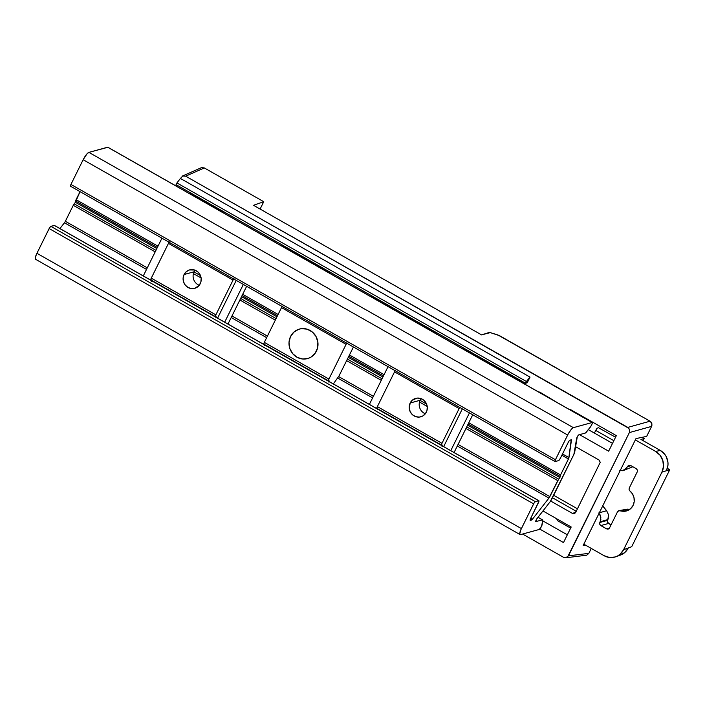 <?xml version="1.0" encoding="UTF-8"?>
<svg xmlns="http://www.w3.org/2000/svg" width="705" height="705" viewBox="0 0 705 705"><rect width="100%" height="100%" fill="white"/><g stroke="black" fill="none" stroke-linecap="round" stroke-linejoin="round"><path stroke-width="1.06" d="M599.074 460.057L575.491 446.653L599.074 460.057L600.255 462.304L575.571 512.623L574.311 513.716L572.645 513.522L576.011 511.733M553.672 495.298L577.457 508.807L553.672 495.298M576.241 511.266L552.456 497.756L576.241 511.266M550.667 501.035L572.645 513.522L550.667 501.035M570.107 409.358L569.896 409.781L570.107 409.358L616.346 435.628L570.107 409.358M579.528 434.641L608.653 451.191L616.346 435.628L608.653 451.191L579.528 434.641M612.522 443.375L588.34 429.627L612.522 443.375M201.542 167.605L204.309 167.931L185.671 176.179L204.309 167.931L201.542 167.605L182.533 175.994L185.671 176.179L627.794 427.406L629.591 429.68L629.371 432.579L651.614 426.375L651.834 423.476L650.036 421.202L627.794 427.406L650.036 421.202L651.147 422.163L652.002 424.956L651.614 426.375L646.661 436.404L651.614 426.375L629.371 432.579L568.45 555.831L565.745 557.787L586.736 555.196L588.851 553.372L568.45 555.831L588.851 553.372L591.292 548.428L588.851 553.372L586.736 555.196M182.903 175.862L180.418 178.444L530.028 377.105L527.199 382.833L525.525 383.22L527.199 382.833L530.028 377.105L525.525 383.22L176.074 184.648L176.929 182.93L176.074 184.648L525.525 383.22L526.379 381.502L176.929 182.93L180.418 178.444L176.929 182.93L526.379 381.502L530.028 377.105L180.418 178.444L182.903 175.862L185.671 176.179L628.904 428.358L629.759 431.16L629.371 432.579L567.578 556.976L566.344 557.664L563.577 557.338L522.572 534.046L563.577 557.338L566.344 557.664M176.55 186.27L177.07 185.212L176.55 186.27M204.309 167.931L263.74 201.7L260.101 209.05L263.74 201.7L204.309 167.931M489.182 332.487L490.283 332.619L481.55 334.884L253.518 205.314L263.74 201.7L253.518 205.314L481.55 334.884L489.182 332.487M497.889 334.954L650.036 421.202L499.484 335.65L490.283 332.619L497.889 334.954M635.998 438.572L646.661 436.404L635.998 438.572L583.15 545.511L635.998 438.572M463.52 348.79L525.912 384.243L463.52 348.79L463.308 349.213M585.37 545.062L583.15 545.511L585.37 545.062M329.499 272.879L282.881 246.142L280.546 245.701M437.17 334.752L435.47 332.848L371.597 296.823M557.452 402.705L539.933 392.209L538.144 391.733M222.833 212.566L221.467 211.253L191.099 193.99L189.31 193.522M571.191 527.005L542.956 510.958L571.191 527.005L563.498 542.568L571.191 527.005M539.801 529.102L563.498 542.568L539.801 529.102M595.69 430.385L613.843 440.704L595.69 430.385M631.689 546.727L623.617 549.671A15.307 14.452 74.7 0 1 615.782 556.765A15.307 14.452 74.7 0 1 604.088 555.699L583.811 544.172L604.088 555.699L609.534 557.488L615.157 556.976L617.765 555.857L620.1 554.227L623.617 549.671L631.689 546.727L669.75 469.724L661.933 472.138L623.617 549.671L661.933 472.138L669.75 469.724L667.362 468.367L669.75 469.724L631.689 546.727M619.924 555.249L624.736 552.579L628.155 548.137A14.911 14.074 -105.3 0 1 620.523 555.047L615.782 556.765M567.331 534.804L542.674 520.801L567.331 534.804M643.163 440.687L644.22 438.545L640.951 439.426L644.22 438.545L642.088 437.329L644.22 438.545L643.163 440.687M666.472 470.605L667.979 465.08L667.926 462.172L666.234 456.611L664.648 454.17L660.329 450.442L640.951 439.426L660.329 450.442L655.624 451.429A15.307 14.452 74.7 0 1 661.933 472.138L663.476 466.463L662.823 460.541L660.065 455.263L655.624 451.429L660.329 450.442A14.911 14.074 -105.3 0 1 666.472 470.605M635.337 439.911L655.624 451.429L635.337 439.911M607.754 522.925L611.006 524.961L607.34 522.132L608.424 523.498L600.775 525.569L599.699 524.203L599.832 522.458L607.472 520.396L607.34 522.132L608.609 514.958L606.635 510.72L598.862 512.914L600.871 517.179L600.166 521.788L607.895 519.55L608.477 517.902M608.256 529.058L609.517 527.966L608.256 529.058L606.591 528.873L609.19 528.459L606.591 528.873L608.001 529.12M618.629 510.72L623.89 511.328L627.6 510.57L630.79 508.508L633.081 505.397L634.2 501.616L633.998 497.624L632.5 493.914L629.891 490.927A11.483 10.839 74.7 0 1 634.024 502.674A11.483 10.839 74.7 0 1 625.643 511.151A11.483 10.839 74.7 0 1 620.127 510.693L618.629 510.72L617.536 511.76L609.517 527.966L617.536 511.76L619.061 510.596L627.943 509.098M628.922 509.169A12.188 11.5 -105.3 0 0 629.724 509.389L620.127 510.693L627.468 509.239M629.891 490.927L629.072 489.587L629.257 488.036L637.267 471.821L637.399 470.085L637.267 471.821L629.257 488.036L629.072 489.587L629.891 490.927M636.324 468.719L637.399 470.085L636.324 468.719L630.508 465.415L628.842 465.221L630.508 465.415L636.324 468.719M627.247 466.992L630.199 465.265L627.582 466.313L628.842 465.221L627.247 466.992L630.852 465.608L627.247 466.992L623.44 470.491L632.852 466.745M624.075 470.217L619.669 470.817M606.635 510.72L602.731 505.882A54.285 51.236 -105.3 0 0 606.635 510.72L598.862 512.914M607.243 521.242L607.895 519.55L600.166 521.788L599.832 522.458L607.472 520.396M556.474 518.492L557.655 520.748L570.636 528.124M615.553 437.223L598.527 427.75L596.941 428.235L594.368 433.055M599.929 514.394L600.889 519.365L599.602 523.313L600.114 524.987L606.591 528.873L600.775 525.569L608.424 523.498M626.269 468.481L622.101 470.852M54.497 225.547A2.3 0.555 119.6 0 0 54.417 225.424A2.3 0.555 119.6 0 0 54.276 225.415L538.761 500.717L535.342 501.652L50.857 226.358A2.3 0.555 119.6 0 0 49.139 228.561L533.623 503.863L520.801 529.878L519.735 533.852L520.537 534.601L539.325 529.446L520.537 534.601A7.658 1.842 -60.4 0 1 520.061 534.575A7.658 1.842 -60.4 0 1 521.4 528.591L36.916 253.289L49.57 227.777L50.857 226.358L54.479 225.494M541.043 527.243A2.3 0.555 -60.4 0 1 539.325 529.446L541.625 526.062A2.3 0.555 -60.4 0 0 542.11 524.705L542.735 520.352L541.625 526.062M537.977 517.329L542.506 519.902A2.3 0.555 -60.4 0 1 542.656 519.911A2.3 0.555 -60.4 0 1 542.735 520.352L542.506 519.902L535.721 521.585L542.506 519.902L537.977 517.329M537.113 518.431L550.217 501.652L536.752 518.933L535.941 521.709A2.3 0.555 -60.4 0 1 535.8 521.7A2.3 0.555 -60.4 0 1 535.959 520.44A2.3 0.555 -60.4 0 1 537.113 518.431M551.742 499.193A3.825 0.916 -60.4 0 1 550.217 501.652L573.896 454.373L551.742 499.193M574.707 452.108A3.825 0.916 -60.4 0 1 573.896 454.373L576.672 438.387A2.3 0.555 -60.4 0 1 577.598 436.245A2.3 0.555 -60.4 0 1 578.884 434.818L585.45 433.02L578.884 434.818L577.263 436.827L574.707 452.108M586.26 432.288A2.3 0.555 -60.4 0 1 585.45 433.02L590.42 426.966L586.26 432.288M591.336 425.485A2.3 0.555 -60.4 0 1 590.42 426.966L591.918 424.313A2.3 0.555 -60.4 0 0 592.315 422.515A2.3 0.555 -60.4 0 0 592.174 422.506L573.385 427.662L88.9 152.368L107.689 147.213L592.376 422.586L591.918 424.313M107.909 147.336A2.3 0.555 119.6 0 0 107.83 147.222A2.3 0.555 119.6 0 0 107.689 147.213L592.174 422.506L573.385 427.662L88.9 152.368A7.658 1.842 119.6 0 0 83.155 159.718L567.648 435.02A7.658 1.842 -60.4 0 1 573.385 427.662L571.473 429.16L568.336 433.698L555.425 459.748L70.932 184.454L83.155 159.718L567.648 435.02L555.425 459.748L70.932 184.454A2.3 0.555 119.6 0 0 70.535 186.243A2.3 0.555 119.6 0 0 70.676 186.252L70.932 184.454L83.155 159.718L86.988 153.866L88.9 152.368L107.891 147.283M555.161 461.555A2.3 0.555 -60.4 0 1 555.02 461.546A2.3 0.555 -60.4 0 1 555.425 459.748L555.161 461.555L558.58 460.612L555.161 461.555M560.299 458.409A2.3 0.555 -60.4 0 1 558.58 460.612L560.299 458.409L568.23 442.37A2.3 0.555 -60.4 0 1 569.948 440.158L571.209 439.814A2.3 0.555 -60.4 0 1 571.35 439.823A2.3 0.555 -60.4 0 1 571.438 440.264L570.83 439.92L571.438 440.264L568.944 457.615L562.502 453.958L568.944 457.615A2.3 0.555 -60.4 0 1 568.459 458.973L561.876 455.227L568.459 458.973L560.563 474.95L468.772 422.788L560.563 474.95L568.785 458.224L571.209 439.814L569.596 440.396L568.662 441.586L560.299 458.409M36.052 259.308L35.25 258.55L36.316 254.584L49.139 228.561L533.623 503.863A2.3 0.555 -60.4 0 1 535.342 501.652L50.857 226.358L54.276 225.415L538.761 500.717A2.3 0.555 -60.4 0 1 538.902 500.726A2.3 0.555 -60.4 0 1 538.497 502.524L530.574 518.563L538.99 501.158L538.761 500.717L535.342 501.652L534.055 503.079L521.4 528.591L36.916 253.289A7.658 1.842 119.6 0 0 35.567 259.281L520.061 534.575M59.943 228.57L64.939 222.084L73.276 205.322L75.409 202.291L80.035 191.645L76.078 199.656A2.3 0.555 119.6 0 0 75.585 201.013L157.356 247.473L75.585 201.013L75.409 202.291L156.827 248.557L75.409 202.291L74.184 203.851A2.3 0.555 119.6 0 0 73.276 205.322L155.188 251.87L73.276 205.322L65.371 221.299L147.292 267.847L65.371 221.299A2.3 0.555 119.6 0 1 64.463 222.78L146.517 269.407L64.463 222.78L59.943 228.57M276.087 318.572L240.643 298.435L276.087 318.572M200.493 275.62L194.016 271.936L200.493 275.62M155.955 250.31L74.184 203.851L155.955 250.31M193.417 273.593L201.128 277.973L193.417 273.593M239.876 299.995L275.311 320.132L239.876 299.995M195.029 270.262L197.814 271.848L195.029 270.262M241.515 296.673L276.95 316.809L241.515 296.673M242.044 295.598L277.488 315.734L242.044 295.598M278.114 314.456L242.679 294.32L278.114 314.456M157.99 246.195L76.078 199.656L157.99 246.195M384.084 374.672L349.469 355.003L384.084 374.672M560.078 476.307A2.3 0.555 -60.4 0 1 560.563 474.95L559.893 477.585L467.609 425.141L559.893 477.585L558.677 479.144L466.736 426.904L558.677 479.144L559.893 477.585L560.078 476.307L468.138 424.066L560.078 476.307M348.834 356.281L383.45 375.95L348.834 356.281M423.908 400.317L421.123 398.73L423.908 400.317M382.921 377.025L348.305 357.356L382.921 377.025M426.587 404.088L420.11 400.405L426.587 404.088M382.048 378.779L347.433 359.109L382.048 378.779M557.761 480.625A2.3 0.555 -60.4 0 1 558.677 479.144L549.865 496.602L458.074 444.441L549.865 496.602A2.3 0.555 -60.4 0 1 548.948 498.074L457.298 446.001L548.948 498.074L532.381 519.294L530.689 518.334L532.381 519.294A2.3 0.555 -60.4 0 1 531.57 520.017L530.266 519.277L531.57 520.017L530.31 520.369A2.3 0.555 -60.4 0 1 530.169 520.361A2.3 0.555 -60.4 0 1 530.574 518.563L530.107 520.29L532.381 519.294L548.948 498.074L557.761 480.625L465.97 428.464L557.761 480.625M346.666 360.669L381.282 380.339L346.666 360.669M419.51 402.062L427.221 406.45L419.51 402.062M373.386 396.316L338.638 376.576L373.386 396.316M267.415 336.109L231.98 315.972L267.415 336.109M372.61 397.876L337.73 378.056L372.61 397.876M266.649 337.669L231.205 317.523L266.649 337.669M282.414 306.146L281.498 307.618L346.093 344.331L328.918 379.079L264.322 342.374L281.498 307.618L264.322 342.374A2.3 0.555 119.6 0 0 263.917 344.172A2.3 0.555 119.6 0 0 264.058 344.181M282.159 306.499A2.3 0.555 119.6 0 0 281.498 307.618L346.093 344.331L328.918 379.079L328.662 380.885A2.3 0.555 -60.4 0 1 328.512 380.876A2.3 0.555 -60.4 0 1 328.918 379.079L264.322 342.374L263.855 344.102M264.578 344.216L264.393 345.512M347.01 342.85L346.093 344.331A2.3 0.555 -60.4 0 1 346.754 343.203M328.662 380.885L329.173 380.92L328.988 382.225M333.342 383.917L339.026 375.906L353.425 346.992M290.389 336.867A15.307 14.452 74.7 0 1 299.449 329.059A15.307 14.452 74.7 0 1 314.545 334.285A15.307 14.452 74.7 0 1 316.607 350.773A15.307 14.452 74.7 0 1 307.547 358.581A15.307 14.452 74.7 0 1 292.452 353.355A15.307 14.452 74.7 0 1 290.389 336.867L293.774 332.205L298.638 329.305L301.396 328.671L307.054 329.147L312.165 331.861L315.955 336.391L317.858 342.057L317.567 347.988L315.135 353.284L310.931 357.144L308.358 358.334L302.762 359.021L297.272 357.4L292.725 353.699L289.825 348.508L289.006 342.595L290.389 336.867M246.635 286.309L227.979 324.053M224.657 322.238L243.34 284.441L224.657 322.238M217.554 318.202L236.237 280.405M161.947 238.193L143.265 275.99L161.947 238.193M169.05 242.229L168.795 242.74M150.993 278.757L150.368 280.026M472.729 414.787L454.073 452.522M450.751 450.707L469.433 412.91L450.751 450.707M443.648 446.67L462.33 408.874M388.041 366.662L369.358 404.458L388.041 366.662M395.144 370.698L394.888 371.218M377.087 407.234L376.47 408.495M195.091 270.191A9.57 9.033 -105.3 0 0 194.087 271.777L184.084 274.527A9.57 9.033 74.7 0 1 189.627 269.892A9.57 9.033 74.7 0 1 199.154 273.267A9.57 9.033 74.7 0 1 200.238 283.701A9.57 9.033 74.7 0 1 194.695 288.345A9.57 9.033 74.7 0 1 185.168 284.97A9.57 9.033 74.7 0 1 184.084 274.527L194.087 271.777A9.57 9.033 -105.3 0 0 199.233 285.296M169.367 241.912L168.451 243.384L233.047 280.096L215.871 314.844L151.275 278.14L168.451 243.384L151.275 278.14A2.3 0.555 119.6 0 0 150.87 279.938A2.3 0.555 119.6 0 0 151.011 279.947M184.084 274.527L183.115 278.07L183.529 281.78L185.256 285.076L188.032 287.473L191.434 288.592L194.95 288.266L199.277 285.243L200.881 281.982L201.163 278.29L200.079 274.721L197.788 271.813L194.633 270.024L189.372 269.962L186.279 271.681L184.084 274.527M169.112 242.256A2.3 0.555 119.6 0 0 168.451 243.384L233.047 280.096L215.871 314.844L215.615 316.651A2.3 0.555 -60.4 0 1 215.466 316.642A2.3 0.555 -60.4 0 1 215.871 314.844L151.275 278.14L150.808 279.867M151.531 279.973L151.346 281.277M233.963 278.616L233.047 280.096A2.3 0.555 -60.4 0 1 233.707 278.969M215.615 316.651L216.127 316.686L215.941 317.981M421.185 398.66A9.57 9.033 -105.3 0 0 420.18 400.255L410.178 402.996A9.57 9.033 74.7 0 1 415.721 398.36A9.57 9.033 74.7 0 1 425.247 401.735A9.57 9.033 74.7 0 1 426.331 412.178A9.57 9.033 74.7 0 1 420.788 416.814A9.57 9.033 74.7 0 1 411.262 413.438A9.57 9.033 74.7 0 1 410.178 402.996L420.18 400.255A9.57 9.033 -105.3 0 0 425.326 413.764M395.461 370.381L394.544 371.861L459.14 408.565L441.964 443.322L377.369 406.609L394.544 371.861L377.369 406.609A2.3 0.555 119.6 0 0 376.964 408.406A2.3 0.555 119.6 0 0 377.105 408.415M410.178 402.996L409.244 408.415L410.336 411.984L412.628 414.884L415.783 416.681L419.308 417.087L422.674 416.047L425.371 413.72L426.974 410.46L427.256 406.759L426.173 403.189L423.881 400.29L420.726 398.501L417.201 398.096L412.372 400.149L410.178 402.996M395.205 370.733A2.3 0.555 119.6 0 0 394.544 371.861L459.14 408.565L441.964 443.322L441.709 445.119A2.3 0.555 -60.4 0 1 441.559 445.111A2.3 0.555 -60.4 0 1 441.964 443.322L377.369 406.609L376.902 408.336M377.624 408.451L377.439 409.755M460.057 407.085L459.14 408.565A2.3 0.555 -60.4 0 1 459.801 407.437M441.709 445.119L442.22 445.155L442.035 446.459M538.012 517.276L542.656 519.911M107.83 147.222L592.315 422.515M70.535 186.243L555.02 461.546M54.417 225.424L538.902 500.726M328.512 380.876L263.917 344.172M215.466 316.642L150.87 279.938M441.559 445.111L376.964 408.406"/></g></svg>
